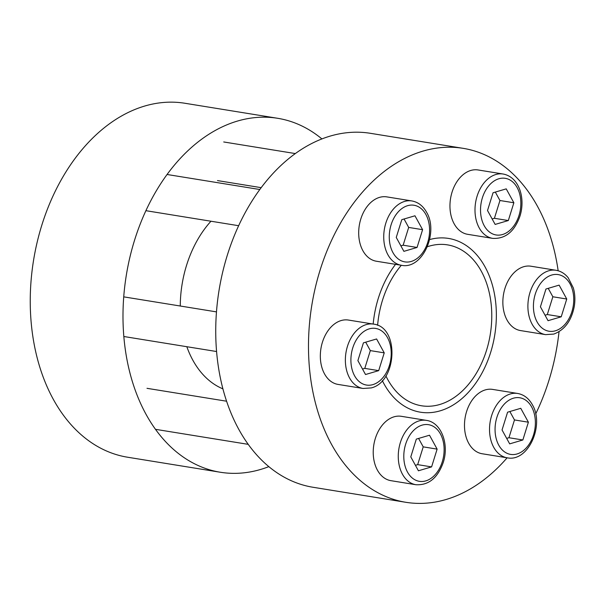 <?xml version="1.0" encoding="UTF-8"?>
<svg xmlns="http://www.w3.org/2000/svg" width="605" height="605" viewBox="0 0 605 605"><rect width="100%" height="100%" fill="white"/><g stroke="black" fill="none" stroke-linecap="round" stroke-linejoin="round"><path stroke-width="0.91" d="M378.314 298.295A88.012 61.022 -80.8 0 1 395.541 264.34A88.012 61.022 -80.8 0 0 378.314 298.295A88.012 61.022 -80.8 0 0 373.172 324.061A88.012 61.022 -80.8 0 1 378.314 298.295M429.626 239.572A88.012 61.022 -80.8 0 1 454.302 239.777A88.012 61.022 -80.8 0 1 490.678 352.344A88.012 61.022 -80.8 0 1 426.283 412.731A88.012 61.022 -80.8 0 1 382.33 380.636A88.012 61.022 -80.8 0 0 426.283 412.731A88.012 61.022 -80.8 0 0 490.678 352.344A88.012 61.022 -80.8 0 0 454.302 239.777A88.012 61.022 -80.8 0 0 429.626 239.572M427.372 246.734A81.493 56.507 -80.8 0 1 447.534 244.874A81.493 56.507 -80.8 0 1 486.518 350.34A81.493 56.507 -80.8 0 1 421.466 405.766A81.493 56.507 -80.8 0 1 385.899 375.932M377.618 325.309A81.493 56.507 -80.8 0 1 382.481 300.292A81.493 56.507 -80.8 0 1 401.334 265.277M268.832 466.636A179.284 124.312 -80.8 0 1 220.333 472.248A179.284 124.312 -80.8 0 1 134.56 240.215A179.284 124.312 -80.8 0 1 277.672 118.293A179.284 124.312 -80.8 0 1 321.921 138.931M220.333 472.248L127.587 457.221A179.284 124.312 -80.8 0 1 41.813 225.196A179.284 124.312 -80.8 0 1 184.926 103.266L277.672 118.293M222.791 388.387A97.791 67.805 -80.8 0 1 222.012 388.463M222.912 388.849A97.791 67.805 -80.8 0 1 186.832 346.71M180.267 306.024A97.791 67.805 -80.8 0 1 186.582 265.24A97.791 67.805 -80.8 0 1 210.963 221.226M507.126 457.796A179.284 124.312 -80.8 0 1 405.826 502.294A179.284 124.312 -80.8 0 1 320.053 270.269A179.284 124.312 -80.8 0 1 463.165 148.338A179.284 124.312 -80.8 0 1 558.158 270.768M559.035 331.699A179.284 124.312 -80.8 0 1 548.939 380.371A179.284 124.312 -80.8 0 1 535.675 413.956M405.826 502.294L313.08 487.275A179.284 124.312 -80.8 0 1 227.306 255.242A179.284 124.312 -80.8 0 1 370.419 133.312L463.165 148.338M452.056 192.133A32.594 22.604 99.2 0 0 467.65 234.316L492.689 238.378A32.594 22.604 -80.8 0 1 477.095 196.186A32.594 22.604 -80.8 0 1 503.118 174.021L478.079 169.96A32.594 22.604 99.2 0 0 452.056 192.133M493.052 192.753L487.517 210.532L495.147 224.425L508.321 220.545L513.864 202.766L506.226 188.866L493.052 192.753M492.145 218.957L494.414 218.292L499.949 200.512L495.321 192.088M499.949 200.512L513.864 202.766M494.414 218.292L508.321 220.545M523.665 266.729A32.594 22.604 99.2 0 0 502.906 299.982A32.594 22.604 99.2 0 0 520.55 330.58L545.589 334.633A32.594 22.604 -80.8 0 1 527.946 304.035A32.594 22.604 -80.8 0 1 548.705 270.783A32.594 22.604 -80.8 0 1 556.018 270.284L530.971 266.223A32.594 22.604 99.2 0 0 523.665 266.729M559.126 285.129L545.952 289.016L540.416 306.796L548.047 320.688L561.221 316.801L566.756 299.021L559.126 285.129M545.044 315.22L547.306 314.547L552.849 296.768L548.221 288.343M552.849 296.768L566.756 299.021M547.306 314.547L561.221 316.801M517.653 393.462L492.606 389.401A32.594 22.604 99.2 0 0 468.391 406.772A32.594 22.604 99.2 0 0 468.686 443.246A32.594 22.604 99.2 0 0 482.185 453.758L507.224 457.811A32.594 22.604 -80.8 0 1 493.725 447.299A32.594 22.604 -80.8 0 1 493.43 410.833A32.594 22.604 -80.8 0 1 517.653 393.462C523.907 394.626 528.8 398.37 532.332 404.685C544.772 425.02 528.271 462.364 507.224 457.811M528.392 422.199L520.761 408.307L507.587 412.194L502.044 429.973L509.682 443.866L522.856 439.979L528.392 422.199L514.484 419.946L509.849 411.521M506.68 438.398L508.941 437.725L514.484 419.946M508.941 437.725L522.856 439.979M426.389 420.377L401.349 416.316A32.594 22.604 99.2 0 0 375.327 438.489A32.594 22.604 99.2 0 0 390.921 480.673L415.96 484.734A32.594 22.604 -80.8 0 1 400.366 442.542A32.594 22.604 -80.8 0 1 426.389 420.377C441.348 422.335 449.356 444.289 443.223 462.522C437.71 478.011 428.62 485.414 415.96 484.734M431.592 466.894L437.128 449.122L429.497 435.222L416.323 439.109L410.787 456.888L418.418 470.781L431.592 466.894L417.677 464.64L423.22 446.861L437.128 449.122M415.416 465.313L417.677 464.64M423.22 446.861L418.592 438.443M373.489 324.114L348.45 320.06A32.594 22.604 99.2 0 0 341.137 320.559A32.594 22.604 99.2 0 0 320.378 353.812A32.594 22.604 99.2 0 0 338.021 384.409L363.06 388.47A32.594 22.604 -80.8 0 1 345.417 357.873A32.594 22.604 -80.8 0 1 366.176 324.62A32.594 22.604 -80.8 0 1 373.489 324.114C399.746 326.897 397.092 381.929 371.228 387.918L363.06 388.47M365.518 374.518L378.692 370.638L384.236 352.859L376.597 338.966L363.423 342.846L357.888 360.625L365.518 374.518M362.516 369.05L364.785 368.385L378.692 370.638M364.785 368.385L370.32 350.605L365.692 342.18M370.32 350.605L384.236 352.859M362.894 250.72A32.594 22.604 99.2 0 0 376.386 261.231L401.433 265.293A32.594 22.604 -80.8 0 1 387.934 254.781A32.594 22.604 -80.8 0 1 387.639 218.307A32.594 22.604 -80.8 0 1 411.854 200.936L386.814 196.882A32.594 22.604 99.2 0 0 362.592 214.253A32.594 22.604 99.2 0 0 362.894 250.72M396.252 237.447L403.89 251.347L417.057 247.46L422.6 229.681L414.962 215.788L401.788 219.668L396.252 237.447M400.881 245.872L403.149 245.207L408.685 227.427L404.057 219.002M408.685 227.427L422.6 229.681M403.149 245.207L417.057 247.46M482.374 197.843A28.685 19.889 99.2 0 0 492.251 233.749A28.685 19.889 99.2 0 0 518.999 215.456A28.685 19.889 99.2 0 0 509.13 179.549A28.685 19.889 99.2 0 0 482.374 197.843M551.737 275.033A28.685 19.889 99.2 0 0 533.504 308.83A28.685 19.889 99.2 0 0 555.428 330.784A28.685 19.889 99.2 0 0 573.661 296.987A28.685 19.889 99.2 0 0 551.737 275.033M531.682 407.021A28.685 19.889 99.2 0 0 503.579 404.911A28.685 19.889 99.2 0 0 498.754 445.151A28.685 19.889 99.2 0 0 526.857 447.261A28.685 19.889 99.2 0 0 531.682 407.021M442.27 461.812A28.685 19.889 99.2 0 0 432.401 425.905A28.685 19.889 99.2 0 0 405.645 444.199A28.685 19.889 99.2 0 0 415.514 480.105A28.685 19.889 99.2 0 0 442.27 461.812M372.907 384.614A28.685 19.889 99.2 0 0 391.14 350.817A28.685 19.889 99.2 0 0 369.216 328.87A28.685 19.889 99.2 0 0 350.983 362.667A28.685 19.889 99.2 0 0 372.907 384.614M392.963 252.625A28.685 19.889 99.2 0 0 421.065 254.743A28.685 19.889 99.2 0 0 425.89 214.503A28.685 19.889 99.2 0 0 397.787 212.385A28.685 19.889 99.2 0 0 392.963 252.625M492.689 238.378C505.349 239.058 514.439 231.654 519.952 216.166C525.601 198.652 519.423 177.038 503.118 174.021M261.186 187.663L217.467 180.577M295.338 153.572L223.721 141.963M545.589 334.633L553.756 334.081C564.578 330.043 571.415 320.854 574.258 306.516C575.325 299.997 575.015 293.796 573.328 287.904L568.178 277.718C564.851 273.596 560.797 271.116 556.018 270.284M226.595 401.213L146.992 388.319M248.232 444.35L155.485 429.323M216.477 311.885L123.73 296.858M216.582 351.528L123.836 336.509M401.433 265.293C422.471 269.845 438.98 232.494 426.533 212.166C423.001 205.851 418.108 202.108 411.854 200.936M238.65 225.71L145.903 210.684M259.817 189.516L167.071 174.49"/></g></svg>

